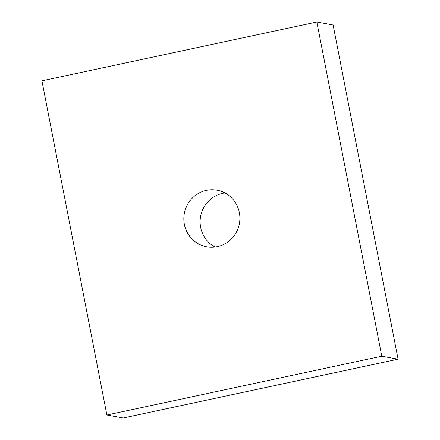 <?xml version="1.0" encoding="UTF-8"?>
<svg xmlns="http://www.w3.org/2000/svg" width="440" height="440" viewBox="0 0 440 440"><rect width="100%" height="100%" fill="white"/><g stroke="black" fill="none" stroke-linecap="round" stroke-linejoin="round"><path stroke-width="0.66" d="M224.945 192.957A28.776 28.006 -79.6 0 0 200.651 227.37A28.776 28.006 -79.6 0 0 215.056 247.044M184.371 224.395A28.776 28.006 -79.6 0 0 206.685 246.818A28.776 28.006 -79.6 0 0 239.349 212.63A28.776 28.006 -79.6 0 0 217.036 190.207A28.776 28.006 -79.6 0 0 184.371 224.395M41.927 80.823L106.887 415.025L381.793 356.197L316.833 22L41.927 80.823M106.887 415.025L123.167 418L398.074 359.178L333.113 24.976L316.833 22M381.793 356.197L398.074 359.178"/></g></svg>
